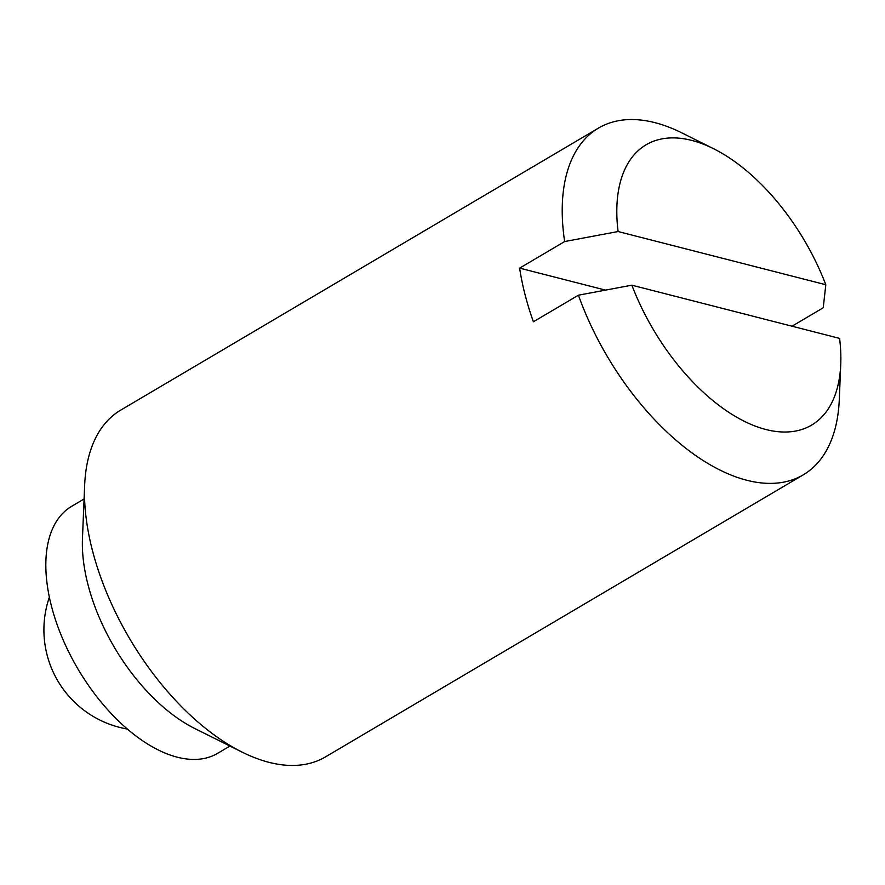 <?xml version="1.0" encoding="UTF-8"?>
<svg xmlns="http://www.w3.org/2000/svg" width="885" height="885" viewBox="0 0 885 885"><rect width="100%" height="100%" fill="white"/><g stroke="black" fill="none" stroke-linecap="round" stroke-linejoin="round"><path stroke-width="1.33" d="M792.031 326.211L823.238 307.781L825.816 284.738L618.095 231.527L564.652 241.55L519.628 268.122A201.36 108.512 59.4 0 0 533.401 321.775L578.425 295.203L631.868 285.18L839.588 338.391A162.751 87.703 -120.6 0 1 840.75 364.144A162.751 87.703 -120.6 0 1 755.403 426.161A162.751 87.703 -120.6 0 1 631.868 285.18M605.495 290.114L519.628 268.122M229.945 746.066L217.522 753.4A143.47 77.316 -120.6 0 1 51.418 605.982A143.47 77.316 -120.6 0 1 71.663 506.308L84.086 498.963M840.75 364.144L839.29 399.467A201.36 108.512 -120.6 0 1 803.193 474.891L325.459 756.907A201.36 108.512 -120.6 0 1 241.981 752.062L194.556 728.399A143.47 77.316 -120.6 0 1 87.925 584.432A143.47 77.316 -120.6 0 1 82.46 538.489L84.639 485.533A201.36 108.512 -120.6 0 1 120.736 410.109L598.47 128.093A201.36 108.512 -120.6 0 1 681.959 132.938L713.587 148.724A162.751 87.703 -120.6 0 1 825.816 284.738M618.095 231.527A162.751 87.703 -120.6 0 1 713.587 148.724M564.652 241.55A201.36 108.512 -120.6 0 1 598.47 128.093M241.981 752.062A201.36 108.512 -120.6 0 1 100.691 577.219A201.36 108.512 -120.6 0 1 84.639 485.533M803.193 474.891A201.36 108.512 -120.6 0 1 578.425 295.203M49.361 597.176A100.68 100.68 0 0 0 127.197 729.019"/></g></svg>
